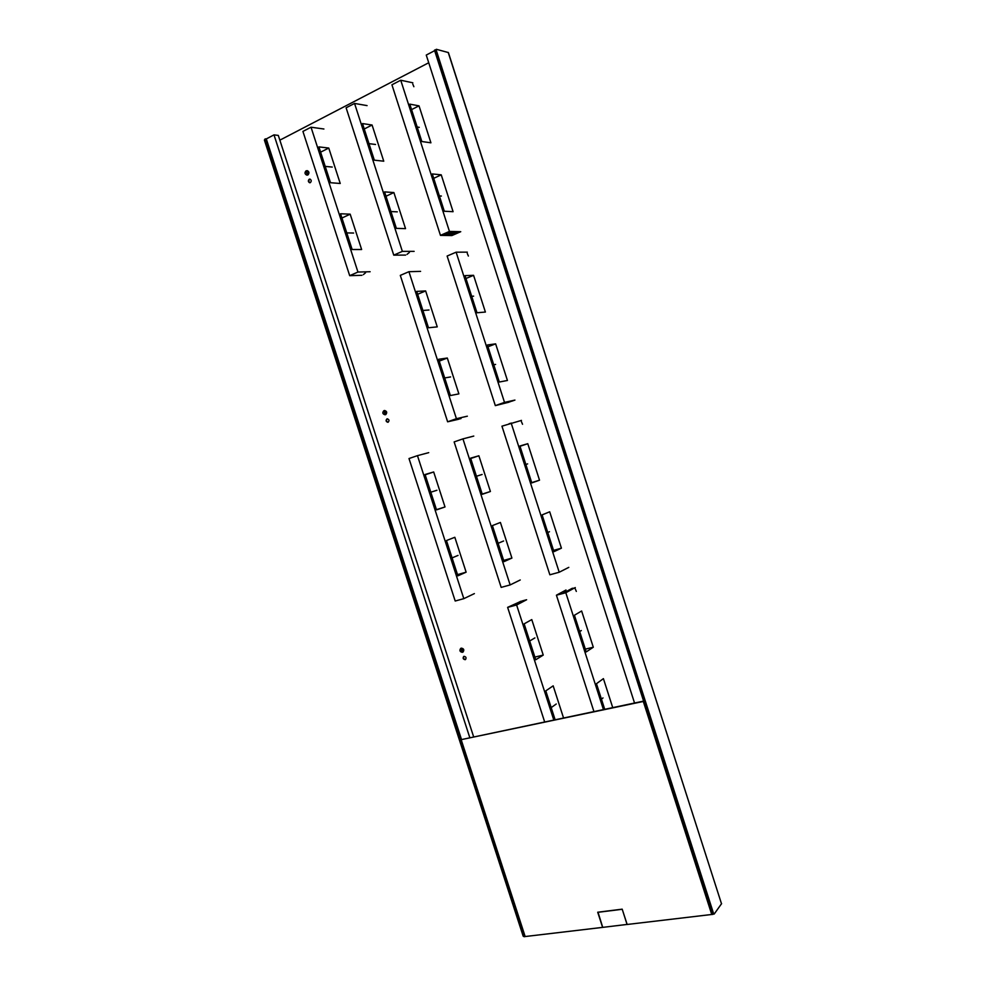 <?xml version="1.0" encoding="UTF-8"?>
<svg xmlns="http://www.w3.org/2000/svg" width="986" height="986" viewBox="0 0 986 986"><rect width="100%" height="100%" fill="white"/><g stroke="black" fill="none" stroke-linecap="round" stroke-linejoin="round"><path stroke-width="1.48" d="M721.592 903.632L714.16 914.084L713.593 913.628L436.194 50.064L436.367 49.3L448.396 52.566L721.407 903.472M714.16 914.084L712.767 913.726L435.455 50.446L436.194 50.064M713.593 913.628L712.767 913.726M436.367 49.3L435.455 50.446M279.864 140.16L428.737 62.747M465.133 659.683L465.441 659.56C466.563 657.859 466.095 656.787 464.049 656.331L463.74 656.454C462.619 658.155 463.075 659.227 465.133 659.683M388.09 422.255C389.532 420.615 389.224 419.469 387.178 418.828L386.993 418.877C385.563 420.517 385.871 421.663 387.929 422.304L388.09 422.255C386.278 421.429 386.031 420.282 387.399 418.803M310.344 182.632C311.662 181.165 311.502 179.982 309.875 179.095L309.247 179.218C307.928 180.684 308.088 181.868 309.715 182.755L310.344 182.632M462.804 652.066L463.001 651.968C464.332 649.971 463.79 648.702 461.374 648.172L460.844 648.418M385.169 414.687L384.959 414.749C382.556 413.984 382.198 412.641 383.874 410.706L384.109 410.644C386.5 411.421 386.857 412.764 385.169 414.687L385.588 414.601M384.109 410.644L384.528 410.558C386.845 411.261 387.239 412.592 385.711 414.551C387.251 412.592 386.857 411.261 384.528 410.558L384.38 410.595M306.831 175.015L307.817 174.904M306.819 170.701C308.717 171.761 308.901 173.142 307.349 174.867L306.597 175.015C304.686 173.967 304.514 172.575 306.054 170.849L307.275 170.738C309.123 171.712 309.333 173.08 307.928 174.842C309.345 173.08 309.136 171.712 307.275 170.738L307.04 170.738M445.043 113.501L445.462 114.783M527.165 368.974L527.572 370.243M608.485 621.956L608.892 623.214M465.638 659.424L465.528 659.461C463.605 659.129 463.075 658.093 463.938 656.368M309.961 182.743C308.544 181.707 308.458 180.549 309.727 179.255L310.122 179.144M264.864 139.223L264.396 140.086L523.184 936.195L524.047 936.577M523.184 936.195L523.899 936.108L265.037 139.753L264.396 140.086M462.015 651.536L461.041 649.244L462.015 651.536M462.274 652.313C459.846 651.783 459.303 650.513 460.647 648.517L460.992 648.381C463.408 648.911 463.962 650.181 462.631 652.177L462.274 652.313M384.91 413.898L384.133 411.507L384.91 413.898M307.09 174.066L306.313 171.65L307.09 174.066M442.973 107.03L441.864 103.604M525.168 362.762L524.084 359.36M606.563 615.991L605.49 612.626M265.468 138.816L524.786 936.614L524.084 936.7L264.827 139.149L266.294 138.915L461.485 739.451M469.78 737.577L273.997 134.872L266.294 138.915M473.625 736.776L278.311 135.415L273.997 134.872M435.245 49.793L712.977 914.367L712.151 914.466L434.493 50.175L435.578 49.879M434.653 50.668L426.26 55.068L634.54 703.006M412.814 82.799L400.735 80.223L391.935 84.796L440.459 235.371L451.847 235.58L455.483 233.99M456.826 233.411L460.745 231.698L449.443 231.414L400.735 80.223M430.919 142.81L419.025 105.859L409.806 104.134L421.848 141.528L430.919 142.81M444.304 211.238L453.092 211.694L441.235 174.83L432.287 173.943L444.304 211.238M440.459 235.371L449.443 231.414M454.829 234.274L444.07 234.187L445.586 233.46L447.348 232.745L445.709 233.485L456.161 233.707L454.509 234.409M457.442 233.127L456.161 233.707M445.586 233.46L444.07 234.187M419.025 105.859L411.569 109.606M441.235 174.83L433.704 178.343M401.117 81.394L402.596 85.967M413.873 86.719L412.789 84.118M467.327 252.145L456.124 252.182L447.126 256.04L495.329 405.628L508.949 402.202M511.549 401.277L514.938 400.082L504.512 402.387L456.124 252.182M485.395 312.044L473.576 275.328L465.035 275.624L477.002 312.772L485.395 312.044M499.31 382.026L507.433 380.473L495.638 343.855L487.38 344.977L499.31 382.026M495.329 405.628L504.512 402.387M510.255 401.746L502.293 403.274L508.579 402.325M500.494 403.903L498.928 404.47M473.576 275.328L465.959 278.483M495.638 343.855L487.959 346.789M456.407 253.057L457.874 257.605M468.375 256.04L467.29 253.451M521.471 420.393L501.948 426.174L549.855 574.789L559.21 572.237L568.786 567.369M511.155 423.019L559.21 572.237M539.527 480.182L527.781 443.7L519.905 445.992L531.799 482.906L539.527 480.182L531.713 482.635M553.947 551.692L561.416 548.179L549.695 511.796L542.103 514.889L553.947 551.692M527.781 443.7L520.004 446.288M561.416 548.179L553.54 550.398M509.059 423.733L510.045 423.401M511.34 423.598L512.794 428.109M522.531 424.276L521.434 421.675M566.001 590.01L556.424 595.199L593.917 711.535M575.282 587.557L565.816 592.734L603.432 709.538M556.424 595.199L565.816 592.734M593.301 647.235L581.629 610.987L574.419 615.252L586.226 651.919L593.301 647.235L585.327 649.121M612.725 707.591L603.407 678.639L596.468 683.692L604.701 709.267M574.16 588.174L572.213 588.309L563.548 593.03L565.422 592.832M565.902 593.017L567.344 597.504M576.329 591.415L575.232 588.815M553.775 719.953L516.627 604.997L526.623 599.747L523.246 600.634M555.093 719.681L545.788 690.866L553.171 685.837L563.524 717.907M524.145 623.855L531.774 619.59L543.237 655.086L535.743 659.757L524.145 623.855M521.237 601.177L507.63 607.364L544.642 721.875M516.627 604.997L507.63 607.364M523.751 600.511L511.352 606.18L523.874 600.486M522.26 600.893L523.825 600.499M512.893 605.798L514.643 605.305M534.868 657.083L543.237 655.086M520.238 579.978L510.144 584.932L462.952 438.881L473.773 436.071M500.407 522.457L511.919 558.076L504.043 561.638L492.396 525.6L500.407 522.457M470.605 458.157L478.876 455.779L490.412 491.496L482.277 494.294L470.605 458.157M510.144 584.932L501.171 587.385L454.139 441.913L462.952 438.881M503.649 560.43L511.919 558.076M470.716 458.502L478.876 455.779M482.216 494.097L490.412 491.496M467.352 416.191L456.419 418.693L408.931 271.692L420.591 271.372M447.311 358.029L458.884 393.882L450.38 395.546L438.659 359.274L447.311 358.029L439.251 361.11M416.733 291.4L425.644 290.932L437.254 326.871L428.479 327.771L416.733 291.4M458.65 419.26L447.632 421.798L400.304 275.39L408.931 271.692M456.419 418.693L447.632 421.798M417.657 294.259L425.644 290.932M451.871 420.307L449.949 420.985M450.738 420.948L461.017 418.557M414.132 251.356L402.362 251.368L354.553 103.431L367.075 105.613M393.882 192.553L405.529 228.629L396.372 228.382L384.577 191.888L393.882 192.553L385.982 196.251M362.503 123.57L372.079 125.025L383.751 161.199L374.323 160.163L362.503 123.57M405.603 255.078L393.759 255.152L346.111 107.807L354.553 103.431M402.362 251.368L393.759 255.152M364.253 128.981L372.079 125.025M397.124 254.265L396.273 254.45M407.021 254.388L409.387 252.416M474.377 593.609L463.814 598.662L417.46 455.643L428.725 452.648M454.829 537.284L466.131 572.176L457.898 575.824L446.461 540.538L454.829 537.284M425.065 474.5L433.68 471.974L445.006 506.964L436.527 509.873L425.065 474.5M463.814 598.662L455.199 601.016L409.005 458.539L417.46 455.643M457.615 574.591L466.131 572.176M425.262 474.784L433.68 471.974M436.564 509.626L445.006 506.964M370.132 271.729L357.955 272.05L311.021 127.206L323.913 129.006M350.178 214.172L361.628 249.507L352.15 249.507L340.564 213.765L350.178 214.172L342.043 217.98M318.897 146.889L328.757 148.048L340.232 183.482L330.507 182.718L318.897 146.889M361.948 275.304L349.697 275.673L302.924 131.409L311.021 127.206M357.955 272.05L349.697 275.673M320.696 152.115L328.757 148.048M353.013 274.798L352.248 274.971M363.366 274.638L365.572 272.74M597.713 912.223L602.619 927.382L525.156 936.54L461.165 739.66L643.316 701.465L711.744 914.478L627.145 924.474L622.191 909.166L597.713 912.223M643.611 701.108L461.165 739.66M627.121 924.424L602.729 927.37L597.997 912.186M622.215 909.228L627.071 924.486M622.154 909.289L597.861 912.321M419.26 127.342L417.177 127.009M441.383 196.054L439.362 195.918M456.185 233.707L454.595 234.372M473.625 296.157L471.69 296.281M495.613 364.438L493.74 364.734M527.633 463.888L525.858 464.468M549.485 531.725L547.76 532.477M581.309 630.547L579.669 631.558M603.013 697.94L601.435 699.136M556.252 704.004L551.199 707.603M534.893 637.905L529.679 640.986M503.599 540.994L498.115 543.298M482.117 474.476L476.448 476.263M450.614 376.935L444.686 377.958M428.996 309.998L422.895 310.479M397.296 211.854L390.924 211.546M375.543 144.486L368.986 143.636M458.034 555.414L452.081 557.891M436.934 490.264L430.796 492.211M353.604 233.041L346.764 232.906M332.233 167.065L325.207 166.4M721.53 903.854L448.223 52.443M462.397 651.327L461.238 649.17L462.397 651.327M384.984 413.861L384.491 411.458L385.008 413.849M306.708 171.724L306.892 174.128L306.708 171.724M457.763 232.979L447.348 232.745M511.907 401.142L502.293 403.274M520.608 601.349L511.352 606.18M460.647 648.517L461.251 648.209C463.728 648.628 464.32 649.873 463.001 651.968L462.631 652.177M384.528 410.558C386.845 411.261 387.239 412.592 385.711 414.551L384.959 414.749M307.275 170.738C309.123 171.712 309.333 173.08 307.928 174.842L306.56 175.003M460.992 648.233L461.226 648.122C463.827 648.554 464.431 649.86 463.05 652.042L463.05 652.042C464.431 649.86 463.827 648.554 461.226 648.122L460.992 648.233M461.029 648.307L461.251 648.209C463.728 648.628 464.32 649.873 463.001 651.968M385.736 414.625L384.873 414.761L385.736 414.625C387.35 412.579 386.943 411.199 384.503 410.484L384.503 410.484C386.943 411.199 387.35 412.579 385.736 414.625M307.965 174.916L307.053 175.138L307.965 174.916C309.444 173.08 309.222 171.663 307.287 170.652L307.287 170.652C309.222 171.663 309.444 173.08 307.965 174.916M307.928 174.842L307.065 175.052M457.689 233.016L456.148 233.719"/></g></svg>
